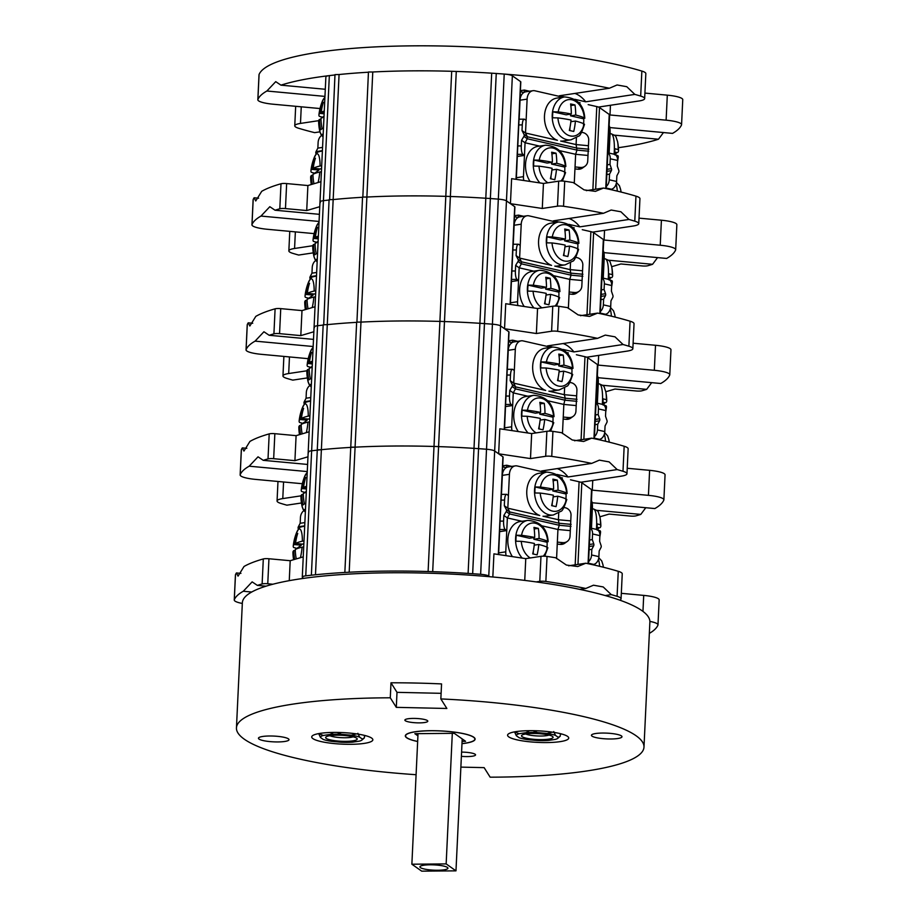 <?xml version="1.0" encoding="UTF-8"?>
<svg xmlns="http://www.w3.org/2000/svg" width="917" height="917" viewBox="0 0 917 917"><rect width="100%" height="100%" fill="white"/><g stroke="black" fill="none" stroke-linecap="round" stroke-linejoin="round"><path stroke-width="1.38" d="M417.659 741.509A34.938 6.602 2.7 0 1 406.678 737.784A34.938 6.602 -177.3 0 1 405.325 735.847A34.938 6.602 -177.3 0 1 435.518 730.734A34.938 6.602 -177.3 0 1 473.757 737.199A34.938 6.602 2.7 0 1 475.109 739.136A34.938 6.602 2.7 0 1 461.985 743.653M440.848 698.926L441.558 683.922A203.987 38.548 -177.3 0 0 390.986 682.798L390.287 697.803L396.304 707.351L446.866 708.474L440.848 698.926A203.987 38.548 -177.3 0 1 636.089 735.755A203.987 38.548 2.7 0 1 643.986 747.103A203.987 38.548 2.7 0 1 490.148 777.18L484.13 767.632L460.873 767.116M416.089 774.716A203.987 38.548 2.7 0 1 244.346 739.228A203.987 38.548 -177.3 0 1 236.448 727.88A203.987 38.548 -177.3 0 1 390.287 697.803M567.531 736.362A30.593 5.777 -177.3 0 0 536.984 730.792A30.593 5.777 -177.3 0 0 508.213 734.093A30.593 5.777 -177.3 0 0 508.775 736.89A30.593 5.777 -177.3 0 0 545.179 742.575A30.593 5.777 -177.3 0 0 568.196 736.924A30.593 5.777 -177.3 0 0 567.531 736.362M312.903 738.621A30.593 5.777 2.7 0 1 312.342 735.835A30.593 5.777 2.7 0 1 341.113 732.523A30.593 5.777 2.7 0 1 371.66 738.093A30.593 5.777 2.7 0 1 372.325 738.666A30.593 5.777 2.7 0 1 349.308 744.317A30.593 5.777 2.7 0 1 312.903 738.621M288.408 738.838A15.302 2.889 -177.3 0 0 271.661 736.007A15.302 2.889 -177.3 0 0 258.445 738.242A15.302 2.889 -177.3 0 0 259.03 739.091A15.302 2.889 -177.3 0 0 275.788 741.922A15.302 2.889 -177.3 0 0 289.004 739.687A15.302 2.889 -177.3 0 0 288.408 738.838M621.405 735.893A15.302 2.889 -177.3 0 0 604.647 733.061A15.302 2.889 -177.3 0 0 591.431 735.296A15.302 2.889 -177.3 0 0 592.027 736.145A15.302 2.889 -177.3 0 0 608.773 738.976A15.302 2.889 -177.3 0 0 621.99 736.741A15.302 2.889 -177.3 0 0 621.405 735.893M427.356 720.544A11.474 2.166 -177.3 0 0 414.793 718.424A11.474 2.166 -177.3 0 0 404.878 720.097A11.474 2.166 -177.3 0 0 405.325 720.739A11.474 2.166 -177.3 0 0 417.888 722.86A11.474 2.166 -177.3 0 0 427.803 721.175A11.474 2.166 -177.3 0 0 427.356 720.544M461.377 756.33A11.474 2.166 -177.3 0 0 475.556 754.886A11.474 2.166 -177.3 0 0 475.109 754.244A11.474 2.166 -177.3 0 0 461.583 752.112M561.536 733.955A24.988 4.723 2.7 0 1 560.333 734.379M364.462 736.11A24.988 4.723 -177.3 0 0 365.654 735.686M390.986 682.798L397.004 692.346L441.111 693.321M396.304 707.351L397.004 692.346M643.986 747.103L649.878 622.047A203.987 38.548 2.7 0 0 641.992 610.699A203.987 38.548 -177.3 0 0 418.645 572.942A203.987 38.548 -177.3 0 0 242.352 602.824L236.448 727.88M320.457 737.474L318.715 733.657L323.288 735.457A21.011 3.966 -177.3 0 0 320.457 737.474L323.22 739.423A21.011 3.966 2.7 0 0 331.645 741.349L341.353 742.254A21.011 3.966 2.7 0 0 352.609 742.151L359.556 741.108A21.011 3.966 -177.3 0 0 361.974 740.008A21.011 3.966 -177.3 0 0 362.387 739.079L364.37 737.898L364.496 735.388M323.288 735.457L330.235 734.414A21.011 3.966 2.7 0 1 341.502 734.311L351.211 735.205A21.011 3.966 2.7 0 1 359.636 737.13L362.387 739.079M356.747 739.698A15.807 2.992 -177.3 0 0 356.942 738.437A15.807 2.992 -177.3 0 0 341.892 735.308A15.807 2.992 -177.3 0 0 326.097 736.855A15.807 2.992 -177.3 0 0 325.959 736.97A15.807 2.992 -177.3 0 0 337.926 741.039A15.807 2.992 -177.3 0 0 356.747 739.698M341.055 735.274A10.706 2.029 -177.3 0 0 342.075 735.319M357.882 733.313L359.636 737.13M361.974 740.008L364.37 737.898M351.211 735.205L356.426 733.875M330.235 734.414L333.501 732.419M337.181 732.419L341.502 734.311M329.891 735.709A12.746 2.407 -177.3 0 0 341.456 737.681A12.746 2.407 -177.3 0 0 353.148 736.809M516.328 735.743L514.586 731.926L519.16 733.726A21.011 3.966 -177.3 0 0 516.328 735.743L519.091 737.692A21.011 3.966 2.7 0 0 527.516 739.618L537.224 740.512A21.011 3.966 2.7 0 0 548.481 740.42L555.438 739.366A21.011 3.966 -177.3 0 0 557.857 738.277A21.011 3.966 -177.3 0 0 558.27 737.348L560.253 736.156L560.367 733.657M519.16 733.726L526.117 732.672A21.011 3.966 2.7 0 1 537.373 732.58L547.082 733.474A21.011 3.966 2.7 0 1 555.507 735.4L558.27 737.348M552.619 737.967A15.807 2.992 -177.3 0 0 552.825 736.706A15.807 2.992 -177.3 0 0 537.775 733.577A15.807 2.992 -177.3 0 0 521.979 735.125A15.807 2.992 -177.3 0 0 521.83 735.239A15.807 2.992 -177.3 0 0 533.797 739.308A15.807 2.992 -177.3 0 0 552.619 737.967M536.926 733.543A10.706 2.029 -177.3 0 0 537.947 733.589M553.765 731.583L555.507 735.4M557.857 738.277L560.253 736.156M547.082 733.474L552.298 732.133M526.117 732.672L529.373 730.677M533.052 730.689L537.373 732.58M525.762 733.978A12.746 2.407 -177.3 0 0 537.328 735.95A12.746 2.407 -177.3 0 0 549.019 735.079M405.612 735.067L405.578 735.858A34.674 6.557 -177.3 0 1 435.552 730.78A34.674 6.557 -177.3 0 1 473.516 737.199A34.674 6.557 2.7 0 1 474.857 739.125A34.674 6.557 2.7 0 1 461.985 743.584M417.659 741.44A34.674 6.557 2.7 0 1 406.919 737.784A34.674 6.557 -177.3 0 1 405.578 735.858M417.923 735.847L414.851 733.68L454.27 733.325L465.584 741.303L462.088 741.337M452.31 733.348L446.155 863.906L411.871 864.215L421.705 871.15L455.978 870.852L446.155 863.906M418.026 733.646L411.871 864.215M462.202 738.919L455.978 870.852M420.456 867.642A14.03 2.648 -177.3 0 0 435.816 870.244A14.03 2.648 -177.3 0 0 447.932 868.193A14.03 2.648 -177.3 0 0 447.393 867.413A14.03 2.648 -177.3 0 0 432.033 864.811A14.03 2.648 -177.3 0 0 419.917 866.863A14.03 2.648 -177.3 0 0 420.456 867.642M251.705 592.027L243.292 591.247A212.664 40.188 -177.3 0 0 234.305 599.718A20.403 3.851 -177.3 0 0 234.248 599.97A20.403 3.851 -177.3 0 0 242.317 603.455M265.999 586.192L257.356 585.39A212.664 40.188 -177.3 0 1 262.124 583.957L263.305 558.946A5.101 0.963 2.7 0 1 268.945 558.751L290.196 560.711L289.256 580.667M272.888 584.232L267.764 583.762A5.101 0.963 -177.3 0 0 262.124 583.957M468.106 573.412L491.695 73.177L496.246 73.486A212.664 40.188 -177.3 0 1 504.224 74.071A10.202 1.926 2.7 0 1 512.362 75.813L506.459 200.869A10.202 1.926 -177.3 0 0 498.321 199.127A10.202 1.926 2.7 0 1 506.459 200.869L500.567 325.925A10.202 1.926 -177.3 0 0 492.429 324.182A10.202 1.926 2.7 0 1 500.567 325.925L494.664 450.992A10.202 1.926 -177.3 0 0 486.526 449.25A10.202 1.926 2.7 0 1 494.664 450.992L488.772 576.048A10.202 1.926 -177.3 0 0 480.634 574.306A212.664 40.188 -177.3 0 0 472.656 573.721L468.106 573.412A212.664 40.188 -177.3 0 0 432.686 571.669L428.113 571.52A212.664 40.188 -177.3 0 0 349.182 572.219L345.124 572.449A212.664 40.188 -177.3 0 0 315.482 574.764L311.895 575.142A212.664 40.188 -177.3 0 0 305.751 575.853A10.202 1.926 -177.3 0 0 302.289 577.125A10.202 1.926 -177.3 0 0 302.69 577.687L303.63 578.363M488.772 576.048L489.712 576.713M536.136 581.905L539.804 581.355A5.101 0.963 -177.3 0 1 545.856 581.447A212.664 40.188 -177.3 0 1 585.791 588.473L593.482 585.206L603.203 586.937L611.261 594.629L605.197 595.546M579.762 589.379L585.791 588.473M619.72 600.119A20.403 3.851 -177.3 0 0 621.061 598.835A20.403 3.851 -177.3 0 0 617.084 596.325A212.664 40.188 -177.3 0 0 611.261 594.629M649.351 633.383A212.664 40.188 -177.3 0 0 657.925 625.153A20.403 3.851 -177.3 0 0 657.982 624.89A20.403 3.851 -177.3 0 0 649.878 621.405M303.252 556.848L290.196 560.711M263.305 558.946A212.664 40.188 -177.3 0 0 244.014 566.488L238.053 576.14L236.426 572.953A212.664 40.188 -177.3 0 0 235.486 574.707L234.305 599.718M240.93 573.366L236.426 572.953M234.248 599.97L235.428 574.959A20.403 3.851 2.7 0 1 235.486 574.707M621.325 593.322L643.711 595.397A20.403 3.851 2.7 0 1 659.163 599.878L657.982 624.89M617.084 596.325L618.264 571.314A20.403 3.851 2.7 0 1 622.242 573.824L621.061 598.835M618.264 571.314A212.664 40.188 -177.3 0 0 585.814 563.221L577.733 566.534L566.374 565.044L555.713 557.754A212.664 40.188 -177.3 0 0 547.036 556.436L545.856 581.447M568.586 565.812L585.814 563.221M492.83 576.988L493.931 553.845L525.762 558.636L540.973 556.344A5.101 0.963 2.7 0 1 547.036 556.436M504.224 74.071L486.526 449.25A212.664 40.188 -177.3 0 0 478.571 448.665L484.451 323.609A212.664 40.188 -177.3 0 1 492.429 324.182A212.664 40.188 -177.3 0 0 484.463 323.609L478.559 448.562M349.182 572.219L355.085 447.164A212.664 40.188 -177.3 0 1 434.005 446.464L428.113 571.486L434.005 446.43L438.59 446.613A212.664 40.188 -177.3 0 1 473.997 448.356L478.571 448.619L472.656 573.629M434.005 446.464A212.664 40.188 -177.3 0 0 355.085 447.164L351.028 447.381M315.482 574.764L321.374 449.708A212.664 40.188 -177.3 0 1 350.741 447.404A212.664 40.188 -177.3 0 0 321.374 449.708L317.786 450.087M305.751 575.853L311.642 450.797A212.664 40.188 -177.3 0 1 317.271 450.144A212.664 40.188 -177.3 0 0 311.642 450.797A10.202 1.926 -177.3 0 0 308.192 452.07A10.202 1.926 2.7 0 1 311.642 450.797L317.546 325.73A10.202 1.926 -177.3 0 0 314.084 327.014A10.202 1.926 2.7 0 1 317.546 325.73L323.437 200.674A10.202 1.926 -177.3 0 0 319.987 201.946A10.202 1.926 2.7 0 1 323.437 200.674L329.341 75.618A212.664 40.188 -177.3 0 1 334.957 74.965A212.664 40.188 2.7 0 0 280.946 85.155L325.294 89.27M592.118 502.745L654.841 508.557A212.664 40.188 -177.3 0 0 663.816 500.086A20.403 3.851 -177.3 0 0 663.885 499.834A20.403 3.851 -177.3 0 0 648.434 495.352L592.29 490.148L581.057 482.216L621.245 476.164A20.403 3.851 -177.3 0 0 626.964 473.78A20.403 3.851 -177.3 0 0 622.987 471.269L624.168 446.258A212.664 40.188 -177.3 0 0 591.706 438.154L583.636 441.478L572.277 439.988L561.605 432.698A212.664 40.188 -177.3 0 0 552.928 431.38A5.101 0.963 2.7 0 0 546.876 431.277L531.665 433.569L499.822 428.789L498.642 453.8L494.664 450.992L502.917 456.815A5.101 0.963 2.7 0 1 503.112 457.09L498.516 554.533M432.686 571.669L456.276 71.434A212.664 40.188 2.7 0 1 491.695 73.177A212.664 40.188 -177.3 0 0 456.276 71.434L451.703 71.297A212.664 40.188 -177.3 0 0 372.772 71.996L368.451 71.984L362.823 197.27M243.292 591.247L252.141 581.871L257.356 585.39M525.762 558.636L524.742 580.404M562.442 477.963L560.665 477.562M575.177 564.815L579.097 481.769A10.202 1.926 2.7 0 1 581.814 482.743L591.545 489.621A10.202 1.926 2.7 0 1 591.935 490.182L588.462 563.772M579.097 481.769L570.477 479.797M502.654 466.845L506.218 467.659M511.812 466.409L506.711 465.24L506.608 467.441M506.711 465.24L502.699 465.847M509.428 474.307L502.344 475.373A10.202 7.267 -98.6 0 1 508.156 466.959L515.239 465.893A10.202 7.267 81.4 0 0 509.428 474.307L507.823 508.201L539.735 515.492A21.676 15.44 81.4 0 1 526.782 491.157A21.676 15.44 -98.6 0 1 539.127 473.287L546.887 472.117A21.676 15.44 81.4 0 0 534.542 489.987A21.676 15.44 81.4 0 0 553.341 514.976L545.592 516.145A21.676 15.44 81.4 0 1 542.99 516.225L558.407 519.756L558.728 512.947M502.344 475.373L501.45 494.378M498.71 554.567A10.202 7.267 -98.6 0 1 498.688 552.905L499.605 531.619M545.225 472.37L517.222 465.974A10.202 7.267 81.4 0 0 515.239 465.893M499.696 531.642L506.769 530.576L507.365 517.933L509.565 513.933L506.23 511.571L503.857 515.457L503.593 521.097A7.141 1.994 89.5 0 0 505.233 529.487L506.769 530.576L505.771 551.839A10.202 7.267 81.4 0 0 506.115 555.679M556.573 558.613L557.937 529.487L541.672 525.773M521.968 521.269L507.365 517.933L503.857 515.457M567.268 541.431L564.803 543.196A7.141 6.82 -125.5 0 1 560.321 544.389L562.786 542.635A7.141 6.82 54.5 0 0 570.03 536.273L571.027 515.262A7.141 6.82 54.5 0 0 564.436 507.617L563.909 507.56M557.249 544.102L560.321 544.389M508.419 495.558L506.883 494.469A7.141 1.994 89.5 0 0 506.482 494.332A7.141 1.994 89.5 0 0 504.579 500.086L504.316 505.726L507.823 508.201L509.669 511.927L506.322 509.577L504.316 505.726M506.23 511.571A2.04 1.926 -54.8 0 0 506.322 509.577M570.305 530.634L557.937 529.487L559.267 525.281L558.407 519.756L570.764 520.89M562.786 542.635L557.341 542.13M571.027 526.369L559.267 525.281L509.565 513.933L509.669 511.927L559.359 523.275L571.131 524.375M591.442 500.728A10.202 2.338 95.3 0 1 592.382 508.706L591.454 528.261M589.585 539.998L592.302 539.597L592.565 533.958A7.141 4.826 -77.1 0 0 590.147 528.123M589.127 549.741L591.832 549.329L593.654 545.833A2.04 1.456 81.4 0 0 593.746 543.838L592.302 539.597M588.565 561.617A7.141 4.826 -77.1 0 0 591.568 554.968L591.832 549.329M590.158 527.963L596.531 529.418A7.141 4.826 102.9 0 1 599.89 535.631L599.626 541.271L601.082 545.512A2.04 1.456 81.4 0 1 600.99 547.506L599.168 551.002L598.904 556.642A7.141 4.826 102.9 0 1 593.62 564.391L592.244 564.597M303.894 510.654A7.141 4.826 -77.1 0 0 300.432 517.658L300.168 523.286L304.868 522.587M298.392 529.201L298.254 528.788A2.04 1.456 -98.6 0 1 298.346 526.782L300.168 523.286M306.45 488.967L302.083 488.566A50.905 48.612 -125.5 0 1 304.238 478.468A49.174 9.296 2.7 0 1 305.716 477.402A50.905 48.612 54.5 0 0 303.561 487.512A50.905 9.617 -177.3 0 1 306.576 486.228M302.083 488.566A50.905 9.617 -177.3 0 0 301.235 490.091A50.905 9.617 -177.3 0 0 301.59 491.466L304.88 492.406L306.335 491.363M305.361 478.571L304.238 478.468M306.507 487.775L303.561 487.512M306.289 492.234A50.905 9.617 2.7 0 0 303.275 493.506A50.905 48.612 54.5 0 0 304.467 503.914A49.174 9.296 2.7 0 0 302.988 504.98A50.905 48.612 -125.5 0 1 301.796 494.561L303.298 494.71M305.51 508.901A18.42 4.218 -84.7 0 1 301.934 505.657A50.997 50.997 0 0 1 300.936 496.315A50.905 9.617 2.7 0 1 301.796 494.561M296.856 548.744A21.641 4.952 95.3 0 1 296.879 548.389L301.315 545.214L294.082 544.549A50.905 48.612 -125.5 0 1 296.248 534.451A49.174 9.296 2.7 0 1 297.727 533.396A50.905 48.612 54.5 0 0 295.561 543.494A50.905 9.617 -177.3 0 1 302.369 541.179L303.997 540.961M294.082 544.549A50.905 9.617 -177.3 0 0 293.234 546.073A50.905 9.617 -177.3 0 0 293.589 547.449L296.879 548.389M297.36 534.554L296.248 534.451M303.882 543.391L302.793 544.159L295.561 543.494M303.71 546.968L302.083 547.185A50.905 9.617 2.7 0 0 295.274 549.489A50.905 48.612 54.5 0 0 296.271 558.923M301.372 544.033L301.315 545.214M295.308 550.693L293.795 550.555A50.905 9.617 2.7 0 0 292.936 552.298A50.997 50.997 0 0 0 293.589 559.714M294.678 559.393A50.905 48.612 -125.5 0 1 293.795 550.555M553.169 496.899L557.731 496.212A50.905 34.399 102.9 0 1 556.046 506.642A49.174 9.296 2.7 0 0 551.644 505.645A50.905 34.399 -77.1 0 0 553.341 495.203A50.905 9.617 2.7 0 0 540.228 493.071L534.955 492.979A21.641 15.417 -98.6 0 1 534.943 489.942A21.641 15.417 -98.6 0 1 535.241 486.973L548.435 489.987L553.616 489.208A50.905 34.399 -77.1 0 0 552.894 479.132A49.174 9.296 2.7 0 1 557.295 480.13A50.905 34.399 102.9 0 1 558.017 490.205A50.905 9.617 -177.3 0 1 566.603 493.025L566.041 493.999A21.641 15.417 -98.6 0 1 566.053 497.037A21.641 15.417 -98.6 0 1 565.904 498.848M553.616 489.208A50.905 9.617 -177.3 0 0 540.503 487.065L535.241 486.973M557.295 480.13L553.111 480.691M552.917 489.311L552.836 490.985L558.017 490.205M553.318 480.737L553.26 481.964M552.286 502.665L552.137 505.748M540.503 487.065A18.42 13.125 81.4 0 1 554.269 474.983A18.42 13.125 81.4 0 1 566.603 493.025L566.041 493.999L552.836 490.985M565.755 500.006L566.328 499.031A50.905 9.617 2.7 0 0 557.731 496.212M534.221 545.157L538.783 544.469A50.905 34.399 102.9 0 1 537.098 554.911A49.174 9.296 2.7 0 0 532.708 553.902A50.905 34.399 -77.1 0 0 534.393 543.472A50.905 9.617 2.7 0 0 521.28 541.328L516.007 541.236A21.641 15.417 -98.6 0 1 515.996 538.199A21.641 15.417 -98.6 0 1 516.294 535.23L529.499 538.245L534.68 537.465A50.905 34.399 -77.1 0 0 533.958 527.39A49.174 9.296 2.7 0 1 538.348 528.398A50.905 34.399 102.9 0 1 539.07 538.462A50.905 9.617 -177.3 0 1 547.667 541.282L547.094 542.256A21.641 15.417 -98.6 0 1 547.105 545.294A21.641 15.417 -98.6 0 1 546.968 547.105M534.68 537.465A50.905 9.617 -177.3 0 0 521.567 535.322L516.294 535.23M538.348 528.398L534.175 528.949M533.969 537.568L533.889 539.253L539.07 538.462M534.37 528.994L534.313 530.221M533.339 550.922L533.201 554.006M521.567 535.322A18.42 13.125 81.4 0 1 535.322 523.24A18.42 13.125 81.4 0 1 547.667 541.282L547.094 542.256L533.889 539.253M546.807 548.263L547.38 547.289A50.905 9.617 2.7 0 0 538.783 544.469M548.148 541.706C547.311 528.628 540.583 521.509 527.94 520.375L520.18 521.544A21.676 15.44 -98.6 0 0 507.835 539.414A21.676 15.44 81.4 0 0 512.397 556.619M598.48 527.562A50.905 48.612 -125.5 0 1 598.514 528.765A50.905 9.617 -177.3 0 1 596.933 529.51M597.07 527.435L599.993 527.711A50.905 9.617 -177.3 0 0 600.853 525.957A50.905 9.617 -177.3 0 0 600.475 524.811L597.185 523.871A21.641 4.952 -84.7 0 1 597.105 526.828A21.641 4.952 -84.7 0 1 596.933 529.545M597.001 528.628L598.514 528.765M596.91 529.866L600.199 530.805A50.905 9.617 2.7 0 1 600.555 532.181A50.997 50.997 0 0 1 599.833 536.812M596.68 510.333L640.777 514.414A212.664 40.188 -177.3 0 1 636.008 515.847A5.101 0.963 -177.3 0 1 630.357 516.053L609.106 514.082L599.89 516.81M301.418 502.986L286.872 505.175A212.664 40.188 -177.3 0 1 281.038 503.479A20.403 3.851 -177.3 0 1 277.06 500.969L277.977 481.471M300.994 495.845L282.78 498.584A20.403 3.851 -177.3 0 0 277.06 500.969M307.264 471.579L249.183 466.191A212.664 40.188 -177.3 0 0 240.208 474.662A20.403 3.851 -177.3 0 0 240.139 474.914A20.403 3.851 -177.3 0 0 255.591 479.396L302.335 483.729M307.608 464.449L263.248 460.334A212.664 40.188 -177.3 0 1 268.016 458.901L269.197 433.89A5.101 0.963 2.7 0 1 274.848 433.684L296.099 435.655L294.919 460.666L273.667 458.695A5.101 0.963 -177.3 0 0 268.016 458.901M307.963 456.804L294.919 460.666M302.289 577.125L308.192 452.07A10.202 1.926 -177.3 0 0 308.582 452.631M329.593 199.963L334.98 74.609L339.072 74.529A212.664 40.188 2.7 0 1 368.439 72.225A212.664 40.188 -177.3 0 0 339.072 74.529L333.169 199.585L329.077 199.665L333.169 199.585A212.664 40.188 -177.3 0 1 362.547 197.281A212.664 40.188 -177.3 0 0 333.169 199.585L327.277 324.652L323.185 324.733L327.277 324.652A212.664 40.188 -177.3 0 1 356.644 322.348A212.664 40.188 -177.3 0 0 327.277 324.652L321.374 449.708L317.282 449.788L311.39 574.844M445.811 196.272L451.703 71.297A212.664 40.188 2.7 0 0 372.772 71.996L366.88 197.052L362.547 197.052L366.88 197.052A212.664 40.188 -177.3 0 1 445.8 196.353A212.664 40.188 -177.3 0 0 366.88 197.052L360.977 322.108L356.656 322.108L360.977 322.108A212.664 40.188 -177.3 0 1 439.896 321.408A212.664 40.188 -177.3 0 0 360.977 322.108L355.085 447.164L350.752 447.164L344.861 572.219M439.908 321.408L434.016 446.396L438.59 446.613A212.664 40.188 -177.3 0 1 473.997 448.356L478.571 448.619A212.664 40.188 -177.3 0 1 486.526 449.25L480.634 574.306M498.642 453.8L530.485 458.58L545.695 456.288A5.101 0.963 -177.3 0 1 551.747 456.391A212.664 40.188 -177.3 0 1 591.683 463.406L599.374 460.151L609.106 461.881L617.152 469.573L568.013 476.978L557.043 474.479M546.773 472.129L541.626 470.96L591.683 463.406M622.987 471.269A212.664 40.188 -177.3 0 0 617.152 469.573M309.144 431.792L296.099 435.655M269.197 433.89A212.664 40.188 -177.3 0 0 249.917 441.432L243.945 451.072L242.329 447.897A212.664 40.188 -177.3 0 0 241.389 449.651L240.208 474.662M246.822 448.31L242.329 447.897M240.139 474.914L241.32 449.903A20.403 3.851 2.7 0 1 241.389 449.651M627.228 468.266L649.614 470.341A20.403 3.851 2.7 0 1 665.054 474.823L663.885 499.834M624.168 446.258A20.403 3.851 2.7 0 1 628.145 448.768L626.964 473.78M574.478 440.756L591.706 438.154M645.774 507.72L640.777 514.414M434.005 446.43L439.908 321.374L444.481 321.558A212.664 40.188 -177.3 0 1 479.9 323.3L484.451 323.609M323.162 325.088A212.664 40.188 -177.3 0 0 317.546 325.73A212.664 40.188 -177.3 0 1 323.162 325.088M598.01 377.689L660.744 383.501A212.664 40.188 -177.3 0 0 669.719 375.03A20.403 3.851 -177.3 0 0 669.777 374.778A20.403 3.851 -177.3 0 0 654.325 370.296L598.193 365.092L586.96 357.16L627.148 351.108A20.403 3.851 -177.3 0 0 632.856 348.712A20.403 3.851 -177.3 0 0 628.879 346.213L630.059 321.202A212.664 40.188 -177.3 0 0 597.609 313.098L589.528 316.422L578.168 314.932L567.508 307.631A212.664 40.188 -177.3 0 0 558.831 306.312A5.101 0.963 2.7 0 0 552.768 306.221L537.557 308.513L505.726 303.722L504.545 328.733L500.567 325.925L508.82 331.759A5.101 0.963 2.7 0 1 509.015 332.034L504.419 429.477M249.183 466.191L258.032 456.815L263.248 460.334M531.665 433.569L530.485 458.58M568.334 352.907L566.557 352.506M581.08 439.759L584.989 356.713A10.202 1.926 2.7 0 1 587.705 357.687L597.437 364.553A10.202 1.926 2.7 0 1 597.838 365.126L594.365 438.716M584.989 356.713L576.38 354.741M592.749 480.451L592.29 490.148M568.013 476.978A30.593 21.802 81.4 0 0 557.249 468.598M508.557 341.789L512.122 342.603M517.715 341.342L512.614 340.184L512.511 342.385M512.614 340.184L508.603 340.792M515.32 349.239L508.247 350.305A10.202 7.267 -98.6 0 1 514.059 341.903L521.131 340.826A10.202 7.267 81.4 0 0 515.32 349.239L513.726 383.146L545.638 390.424A21.676 15.44 81.4 0 1 532.685 366.101A21.676 15.44 -98.6 0 1 545.03 348.219L552.791 347.05A21.676 15.44 81.4 0 0 540.434 364.932A21.676 15.44 81.4 0 0 559.244 389.92L551.484 391.089A21.676 15.44 81.4 0 1 548.882 391.169L564.299 394.688L564.62 387.891M508.247 350.305L507.353 369.322M504.614 429.5A10.202 7.267 -98.6 0 1 504.591 427.849L505.496 406.563M551.128 347.302L523.126 340.918A10.202 7.267 81.4 0 0 521.131 340.826M505.588 406.586L512.672 405.52L513.268 392.877L515.469 388.877L512.122 386.515L509.76 390.401L509.485 396.041A7.141 1.994 89.5 0 0 511.124 404.431L512.672 405.52L511.663 426.783A10.202 7.267 81.4 0 0 512.018 430.623M562.465 433.546L563.84 404.431L547.575 400.718M527.871 396.213L513.268 392.877L509.76 390.401M573.159 416.375L570.695 418.141A7.141 6.82 -125.5 0 1 566.213 419.333L568.678 417.567A7.141 6.82 54.5 0 0 575.933 411.206L576.919 390.195A7.141 6.82 54.5 0 0 570.328 382.561L569.801 382.504M563.153 419.046L566.213 419.333M514.322 370.502L512.775 369.413A7.141 1.994 89.5 0 0 512.385 369.276A7.141 1.994 89.5 0 0 510.482 375.03L510.219 380.67L513.726 383.146L515.56 386.871L512.213 384.51L510.219 380.67M512.122 386.515A2.04 1.926 -54.8 0 0 512.213 384.51M576.197 405.578L563.84 404.431L565.262 398.219L564.299 394.688L576.655 395.835M568.678 417.567L563.244 417.063M576.931 401.314L565.159 400.225L515.469 388.877L515.56 386.871L565.262 398.219L577.022 399.308M597.334 375.672A10.202 2.338 95.3 0 1 598.274 383.638L597.357 403.205M595.488 414.942L598.193 414.541L598.457 408.902A7.141 4.826 -77.1 0 0 596.05 403.067M595.03 424.686L597.735 424.273L599.558 420.777A2.04 1.456 81.4 0 0 599.649 418.782L598.193 414.541M594.468 436.561A7.141 4.826 -77.1 0 0 597.471 429.913L597.735 424.273M596.05 402.907L602.423 404.363A7.141 4.826 102.9 0 1 605.793 410.575L605.518 416.215L606.974 420.456A2.04 1.456 81.4 0 1 606.882 422.45L605.06 425.947L604.796 431.586A7.141 4.826 102.9 0 1 599.512 439.335L598.136 439.541M309.797 385.587A7.141 4.826 -77.1 0 0 306.324 392.591L306.06 398.23L310.76 397.519M304.295 404.145L304.146 403.732A2.04 1.456 -98.6 0 1 304.249 401.726L306.06 398.23M312.342 363.911L307.974 363.499A50.905 48.612 -125.5 0 1 310.141 353.4A49.174 9.296 2.7 0 1 311.62 352.346A50.905 48.612 54.5 0 0 309.453 362.444A50.905 9.617 -177.3 0 1 312.479 361.172M307.974 363.499A50.905 9.617 -177.3 0 0 307.126 365.035A50.905 9.617 -177.3 0 0 307.482 366.399L310.771 367.35L312.238 366.307M311.253 353.503L310.141 353.4M312.399 362.719L309.453 362.444M312.193 367.167A50.905 9.617 2.7 0 0 309.167 368.451A50.905 48.612 54.5 0 0 310.37 378.859A49.174 9.296 2.7 0 0 308.891 379.913A50.905 48.612 -125.5 0 1 307.688 369.505L309.201 369.643M311.402 383.833A18.42 4.218 -84.7 0 1 307.825 380.601A50.997 50.997 0 0 1 306.828 371.259A50.905 9.617 2.7 0 1 307.688 369.505M302.748 423.688A21.641 4.952 95.3 0 1 302.782 423.333L307.218 420.158L299.974 419.493A50.905 48.612 -125.5 0 1 302.14 409.395A49.174 9.296 2.7 0 1 303.619 408.329A50.905 48.612 54.5 0 0 301.452 418.427A50.905 9.617 -177.3 0 1 308.261 416.123L309.889 415.905M299.974 419.493A50.905 9.617 -177.3 0 0 299.125 421.018A50.905 9.617 -177.3 0 0 299.492 422.393L302.782 423.333M303.263 409.498L302.14 409.395M309.774 418.324L308.697 419.103L301.452 418.427M309.614 421.912L307.974 422.118A50.905 9.617 2.7 0 0 301.177 424.433A50.905 48.612 54.5 0 0 302.163 433.856M307.275 418.966L307.218 420.158M301.2 425.637L299.699 425.488A50.905 9.617 2.7 0 0 298.839 427.242A50.997 50.997 0 0 0 299.481 434.658M300.57 434.337A50.905 48.612 -125.5 0 1 299.699 425.488M559.061 371.843L563.634 371.156A50.905 34.399 102.9 0 1 561.949 381.587A49.174 9.296 2.7 0 0 557.547 380.589A50.905 34.399 -77.1 0 0 559.232 370.147A50.905 9.617 2.7 0 0 546.119 368.015L540.858 367.912A21.641 15.417 -98.6 0 1 540.835 364.874A21.641 15.417 -98.6 0 1 541.133 361.917L554.338 364.932L559.519 364.141A50.905 34.399 -77.1 0 0 558.797 354.077A49.174 9.296 2.7 0 1 563.198 355.074A50.905 34.399 102.9 0 1 563.909 365.149A50.905 9.617 -177.3 0 1 572.506 367.969L571.933 368.943A21.641 15.417 -98.6 0 1 571.944 371.981A21.641 15.417 -98.6 0 1 571.807 373.792M559.519 364.141A50.905 9.617 -177.3 0 0 546.406 362.009L541.133 361.917M563.198 355.074L559.015 355.624M558.808 364.255L558.74 365.929L563.909 365.149M559.221 355.681L559.164 356.908M558.189 377.609L558.04 380.693M546.406 362.009A18.42 13.125 81.4 0 1 560.161 349.927A18.42 13.125 81.4 0 1 572.506 367.969L571.933 368.943L558.74 365.929M571.646 374.95L572.219 373.976A50.905 9.617 2.7 0 0 563.634 371.156M540.113 420.101L544.687 419.413A50.905 34.399 102.9 0 1 543.002 429.844A49.174 9.296 2.7 0 0 538.6 428.847A50.905 34.399 -77.1 0 0 540.285 418.404A50.905 9.617 2.7 0 0 527.183 416.272L521.911 416.169A21.641 15.417 -98.6 0 1 521.899 413.131A21.641 15.417 -98.6 0 1 522.197 410.174L535.39 413.189L540.572 412.409A50.905 34.399 -77.1 0 0 539.849 402.334A49.174 9.296 2.7 0 1 544.251 403.331A50.905 34.399 102.9 0 1 544.973 413.407A50.905 9.617 -177.3 0 1 553.559 416.226L552.985 417.201A21.641 15.417 -98.6 0 1 553.008 420.238A21.641 15.417 -98.6 0 1 552.859 422.049M540.572 412.409A50.905 9.617 -177.3 0 0 527.458 410.266L522.197 410.174M544.251 403.331L540.067 403.893M539.872 412.512L539.792 414.186L544.973 413.407M540.273 403.938L540.216 405.165M539.242 425.866L539.093 428.95M527.458 410.266A18.42 13.125 81.4 0 1 541.225 398.184A18.42 13.125 81.4 0 1 553.559 416.226L552.985 417.201L539.792 414.186M552.71 423.207L553.283 422.233A50.905 9.617 2.7 0 0 544.687 419.413M554.051 416.65C553.215 403.56 546.475 396.453 533.843 395.319L526.083 396.488A21.676 15.44 -98.6 0 0 513.738 414.358A21.676 15.44 81.4 0 0 518.288 431.563M604.383 402.506A50.905 48.612 -125.5 0 1 604.406 403.709A50.905 9.617 -177.3 0 1 602.836 404.454A21.641 4.952 -84.7 0 0 602.996 401.772A21.641 4.952 -84.7 0 0 603.088 398.803L606.378 399.755A50.905 9.617 -177.3 0 1 606.745 400.901A50.997 50.997 0 0 0 605.747 391.559A18.42 4.218 95.3 0 1 606.378 399.755M602.973 402.38L605.885 402.643A50.905 9.617 -177.3 0 0 606.745 400.901M602.893 403.56L604.406 403.709M602.801 404.81L606.091 405.75A50.905 9.617 2.7 0 1 606.458 407.125A50.997 50.997 0 0 1 605.736 411.744M602.572 385.266L646.668 389.358A212.664 40.188 -177.3 0 1 641.9 390.791A5.101 0.963 -177.3 0 1 636.26 390.986L615.009 389.026L605.793 391.754M307.321 377.919L292.764 380.119A212.664 40.188 -177.3 0 1 286.941 378.423A20.403 3.851 -177.3 0 1 282.963 375.913L283.88 356.415M306.886 370.789L288.683 373.528A20.403 3.851 -177.3 0 0 282.963 375.913M313.167 346.511L255.086 341.135A212.664 40.188 -177.3 0 0 246.1 349.595A20.403 3.851 -177.3 0 0 246.043 349.858A20.403 3.851 -177.3 0 0 261.494 354.34L308.227 358.673M313.499 339.382L269.151 335.278A212.664 40.188 -177.3 0 1 273.919 333.834L275.1 308.823A5.101 0.963 2.7 0 1 280.74 308.628L301.991 310.599L300.81 335.611L279.559 333.639A5.101 0.963 -177.3 0 0 273.919 333.834M313.866 331.748L300.81 335.611M308.192 452.07L314.084 327.014A10.202 1.926 -177.3 0 0 314.485 327.575M329.077 199.665L323.69 325.031M362.547 197.052L356.919 322.325M445.811 196.353L439.908 321.328L444.481 321.558A212.664 40.188 -177.3 0 1 479.9 323.3L484.463 323.552L490.354 198.542A212.664 40.188 -177.3 0 1 498.321 199.127A212.664 40.188 -177.3 0 0 490.366 198.542L490.354 198.542M504.545 328.733L536.376 333.524L551.598 331.232A5.101 0.963 -177.3 0 1 557.651 331.324A212.664 40.188 -177.3 0 1 597.586 338.35L605.277 335.095L614.998 336.826L623.056 344.517L573.916 351.922L562.946 349.411M552.676 347.073L547.529 345.892L597.586 338.35M628.879 346.213A212.664 40.188 -177.3 0 0 623.056 344.517M315.047 306.737L301.991 310.599M275.1 308.823A212.664 40.188 -177.3 0 0 255.809 316.376L249.848 326.016L248.232 322.83A212.664 40.188 -177.3 0 0 247.281 324.584L246.1 349.595M252.725 323.254L248.232 322.83M246.043 349.858L247.223 324.847A20.403 3.851 2.7 0 1 247.281 324.584M633.12 343.21L655.506 345.285A20.403 3.851 2.7 0 1 670.957 349.767L669.777 374.778M630.059 321.202A20.403 3.851 2.7 0 1 634.037 323.701L632.856 348.712M580.381 315.7L597.609 313.098M651.678 382.664L646.668 389.358M439.908 321.374L445.8 196.307L450.385 196.49A212.664 40.188 -177.3 0 1 485.792 198.244L490.366 198.496L496.246 73.486A212.664 40.188 2.7 0 1 609.381 88.238L617.072 84.972L626.758 86.691L634.851 94.405A212.664 40.188 2.7 0 1 640.685 96.09A20.403 3.851 -177.3 0 1 644.651 98.6A20.403 3.851 -177.3 0 1 638.943 100.985L598.755 107.037L609.988 114.969L666.12 120.173A20.403 3.851 -177.3 0 1 681.572 124.655A20.403 3.851 -177.3 0 1 681.514 124.918A212.664 40.188 2.7 0 1 672.539 133.389L609.805 127.566M329.065 200.021A212.664 40.188 -177.3 0 0 323.437 200.674A212.664 40.188 -177.3 0 1 329.065 200.021M603.913 252.633L666.636 258.445A212.664 40.188 -177.3 0 0 675.611 249.974A20.403 3.851 -177.3 0 0 675.68 249.711A20.403 3.851 -177.3 0 0 660.229 245.229L604.085 240.036L592.852 232.104L633.039 226.04A20.403 3.851 -177.3 0 0 638.759 223.656A20.403 3.851 -177.3 0 0 634.782 221.157L635.962 196.146A212.664 40.188 -177.3 0 0 603.501 188.042L595.431 191.355L584.072 189.876L573.4 182.575A212.664 40.188 -177.3 0 0 564.723 181.257A5.101 0.963 2.7 0 0 558.671 181.165L543.46 183.457L511.617 178.666L510.437 203.677L506.459 200.869L514.712 206.692A5.101 0.963 2.7 0 1 514.907 206.978L510.31 304.421M255.086 341.135L263.936 331.759L269.151 335.278M537.557 308.513L536.376 333.524M574.237 227.852L572.46 227.439M586.972 314.703L590.892 231.657A10.202 1.926 2.7 0 1 593.608 232.631L603.34 239.497A10.202 1.926 2.7 0 1 603.73 240.071L600.257 313.66M590.892 231.657L582.272 229.686M598.652 355.395L598.193 365.092M573.916 351.922A30.593 21.802 81.4 0 0 563.153 343.543M514.448 216.721L518.013 217.535M523.607 216.286L518.506 215.128L518.403 217.329M518.506 215.128L514.494 215.724M521.223 224.184L514.139 225.25A10.202 7.267 -98.6 0 1 519.95 216.836L527.034 215.77A10.202 7.267 81.4 0 0 521.223 224.184L519.618 258.09L551.53 265.368A21.676 15.44 81.4 0 1 538.577 241.045A21.676 15.44 -98.6 0 1 550.922 223.163L558.682 221.994A21.676 15.44 81.4 0 0 546.337 239.876A21.676 15.44 81.4 0 0 565.136 264.864L557.387 266.033A21.676 15.44 81.4 0 1 554.785 266.113L570.202 269.632L570.523 262.835M514.139 225.25L513.245 244.266M510.505 304.444A10.202 7.267 -98.6 0 1 510.482 302.793L511.399 281.508M557.02 222.246L529.017 215.85A10.202 7.267 81.4 0 0 527.034 215.77M511.491 281.53L518.563 280.464L519.16 267.821L521.36 263.821L518.025 261.46L515.652 265.345L515.388 270.985A7.141 1.994 89.5 0 0 517.028 279.376L518.563 280.464L517.566 301.716A10.202 7.267 81.4 0 0 517.91 305.556M568.368 308.49L569.744 279.364L553.467 275.65M533.763 271.157L519.16 267.821L515.652 265.345M579.063 291.319L576.598 293.085A7.141 6.82 -125.5 0 1 572.116 294.277L574.581 292.512A7.141 6.82 54.5 0 0 581.825 286.15L582.822 265.139A7.141 6.82 54.5 0 0 576.231 257.494L575.704 257.448M569.044 293.99L572.116 294.277M520.214 245.447L518.678 244.358A7.141 1.994 89.5 0 0 518.277 244.22A7.141 1.994 89.5 0 0 516.374 249.974L516.111 255.602L519.618 258.09L521.464 261.815L518.116 259.454L516.111 255.602M518.025 261.46A2.04 1.926 -54.8 0 0 518.116 259.454M582.1 280.51L569.744 279.364L571.062 275.169L570.202 269.632L582.559 270.779M574.581 292.512L569.148 292.007M582.834 276.258L571.062 275.169L521.36 263.821L521.464 261.815L571.153 273.163L582.925 274.252M603.237 250.616A10.202 2.338 95.3 0 1 604.177 258.583L603.248 278.149M601.38 289.887L604.097 289.474L604.36 283.846A7.141 4.826 -77.1 0 0 601.942 278.011M600.922 299.618L603.627 299.217L605.449 295.721A2.04 1.456 81.4 0 0 605.541 293.715L604.097 289.474M600.36 311.505A7.141 4.826 -77.1 0 0 603.363 304.857L603.627 299.217M601.953 277.851L608.326 279.307A7.141 4.826 102.9 0 1 611.685 285.519L611.421 291.147L612.877 295.389A2.04 1.456 81.4 0 1 612.785 297.395L610.963 300.891L610.699 306.53A7.141 4.826 102.9 0 1 605.415 314.279L604.039 314.485M315.689 260.531A7.141 4.826 -77.1 0 0 312.227 267.535L311.963 273.174L316.663 272.464M310.187 279.089L310.049 278.665A2.04 1.456 -98.6 0 1 310.141 276.67L311.963 273.174M318.245 238.856L313.878 238.443A50.905 48.612 -125.5 0 1 316.044 228.344A49.174 9.296 2.7 0 1 317.511 227.29A50.905 48.612 54.5 0 0 315.356 237.388A50.905 9.617 -177.3 0 1 318.371 236.105M313.878 238.443A50.905 9.617 -177.3 0 0 313.029 239.967A50.905 9.617 -177.3 0 0 313.385 241.343L316.674 242.283L318.13 241.24M317.156 228.448L316.044 228.344M318.302 237.663L315.356 237.388M318.084 242.111A50.905 9.617 2.7 0 0 315.07 243.395A50.905 48.612 54.5 0 0 316.262 253.803A49.174 9.296 2.7 0 0 314.783 254.857A50.905 48.612 -125.5 0 1 313.591 244.449L315.093 244.587M317.305 258.777A18.42 4.218 -84.7 0 1 313.729 255.545A50.997 50.997 0 0 1 312.731 246.203A50.905 9.617 2.7 0 1 313.591 244.449M308.651 298.633A21.641 4.952 95.3 0 1 308.674 298.266L313.11 295.102L305.877 294.426A50.905 48.612 -125.5 0 1 308.043 284.327A49.174 9.296 2.7 0 1 309.522 283.273A50.905 48.612 54.5 0 0 307.355 293.371A50.905 9.617 -177.3 0 1 314.164 291.056L315.792 290.849M305.877 294.426A50.905 9.617 -177.3 0 0 305.029 295.962A50.905 9.617 -177.3 0 0 305.384 297.326L308.674 298.266M309.155 284.43L308.043 284.327M315.677 293.268L314.588 294.048L307.355 293.371M315.505 296.856L313.878 297.062A50.905 9.617 2.7 0 0 307.069 299.378A50.905 48.612 54.5 0 0 308.066 308.8M313.167 293.91L313.11 295.102M307.103 300.57L305.59 300.432A50.905 9.617 2.7 0 0 304.731 302.186A50.997 50.997 0 0 0 305.384 309.602M306.473 309.27A50.905 48.612 -125.5 0 1 305.59 300.432M564.964 246.788L569.526 246.1A50.905 34.399 102.9 0 1 567.841 256.531A49.174 9.296 2.7 0 0 563.439 255.522A50.905 34.399 -77.1 0 0 565.136 245.091A50.905 9.617 2.7 0 0 552.023 242.948L546.75 242.856A21.641 15.417 -98.6 0 1 546.738 239.818A21.641 15.417 -98.6 0 1 547.036 236.85L560.23 239.864L565.411 239.085A50.905 34.399 -77.1 0 0 564.7 229.009A49.174 9.296 2.7 0 1 569.09 230.018A50.905 34.399 102.9 0 1 569.812 240.094A50.905 9.617 -177.3 0 1 578.398 242.913L577.836 243.888A21.641 15.417 -98.6 0 1 577.848 246.925A21.641 15.417 -98.6 0 1 577.699 248.725M565.411 239.085A50.905 9.617 -177.3 0 0 552.298 236.953L547.036 236.85M569.09 230.018L564.906 230.568M564.712 239.188L564.631 240.873L569.812 240.094M565.113 230.614L565.055 231.841M564.081 252.542L563.932 255.625M552.298 236.953A18.42 13.125 81.4 0 1 566.064 224.871A18.42 13.125 81.4 0 1 578.398 242.913L577.836 243.888L564.631 240.873M577.55 249.894L578.123 248.908A50.905 9.617 2.7 0 0 569.526 246.1M546.016 295.045L550.59 294.357A50.905 34.399 102.9 0 1 548.893 304.788A49.174 9.296 2.7 0 0 544.503 303.791A50.905 34.399 -77.1 0 0 546.188 293.348A50.905 9.617 2.7 0 0 533.075 291.216L527.802 291.113A21.641 15.417 -98.6 0 1 527.791 288.076A21.641 15.417 -98.6 0 1 528.089 285.118L541.294 288.121L546.475 287.342A50.905 34.399 -77.1 0 0 545.753 277.278A49.174 9.296 2.7 0 1 550.143 278.275A50.905 34.399 102.9 0 1 550.865 288.351A50.905 9.617 -177.3 0 1 559.462 291.17L558.889 292.145A21.641 15.417 -98.6 0 1 558.9 295.182A21.641 15.417 -98.6 0 1 558.762 296.993M546.475 287.342A50.905 9.617 -177.3 0 0 533.362 285.21L528.089 285.118M550.143 278.275L545.97 278.825M545.764 287.457L545.684 289.13L550.865 288.351M546.165 278.871L546.108 280.098M545.134 300.799L544.996 303.882M533.362 285.21A18.42 13.125 81.4 0 1 547.117 273.128A18.42 13.125 81.4 0 1 559.462 291.17L558.889 292.145L545.684 289.13M558.602 298.151L559.175 297.177A50.905 9.617 2.7 0 0 550.59 294.357M559.943 291.595C559.106 278.504 552.378 271.398 539.735 270.251L531.975 271.421A21.676 15.44 -98.6 0 0 519.63 289.302A21.676 15.44 81.4 0 0 524.192 306.507M610.275 277.45A50.905 48.612 -125.5 0 1 610.309 278.642A50.905 9.617 -177.3 0 1 608.728 279.387A21.641 4.952 -84.7 0 0 608.899 276.716A21.641 4.952 -84.7 0 0 608.98 273.747L612.269 274.687A50.905 9.617 -177.3 0 1 612.648 275.845A50.997 50.997 0 0 0 611.65 266.492A18.42 4.218 95.3 0 1 612.269 274.687M608.865 277.324L611.788 277.587A50.905 9.617 -177.3 0 0 612.648 275.845M608.796 278.504L610.309 278.642M608.705 279.754L611.994 280.694A50.905 9.617 2.7 0 1 612.35 282.069A50.997 50.997 0 0 1 611.628 286.689M608.475 260.21L652.572 264.302A212.664 40.188 -177.3 0 1 647.803 265.735A5.101 0.963 -177.3 0 1 642.152 265.93L620.901 263.958L611.685 266.698M313.213 252.863L298.667 255.052A212.664 40.188 -177.3 0 1 292.832 253.367A20.403 3.851 -177.3 0 1 288.855 250.857L289.772 231.359M312.789 245.722L294.575 248.473A20.403 3.851 -177.3 0 0 288.855 250.857M319.059 221.455L260.978 216.068A212.664 40.188 -177.3 0 0 252.003 224.539A20.403 3.851 -177.3 0 0 251.946 224.803A20.403 3.851 -177.3 0 0 267.386 229.284L314.13 233.617M319.403 214.326L275.043 210.222A212.664 40.188 -177.3 0 1 279.811 208.778L280.992 183.767A5.101 0.963 2.7 0 1 286.643 183.572L307.894 185.543L306.714 210.555L285.462 208.583A5.101 0.963 -177.3 0 0 279.811 208.778M319.758 206.692L306.714 210.555M314.084 327.014L319.987 201.946A10.202 1.926 -177.3 0 0 320.377 202.519M451.703 71.251L445.8 196.307L450.385 196.49A212.664 40.188 -177.3 0 1 485.792 198.244L490.366 198.496L496.257 73.44M510.437 203.677L542.279 208.468L557.49 206.176A5.101 0.963 -177.3 0 1 563.542 206.268A212.664 40.188 -177.3 0 1 603.478 213.294L611.169 210.027L620.901 211.77L628.947 219.461L579.808 226.866L568.838 224.356M558.568 222.017L553.421 220.837L603.478 213.294M634.782 221.157A212.664 40.188 -177.3 0 0 628.947 219.461M320.939 181.681L307.894 185.543M280.992 183.767A212.664 40.188 -177.3 0 0 261.712 191.321L255.74 200.961L254.124 197.774A212.664 40.188 -177.3 0 0 253.184 199.528L252.003 224.539M258.617 198.187L254.124 197.774M251.946 224.803L253.115 199.791A20.403 3.851 2.7 0 1 253.184 199.528M639.023 218.143L661.409 220.218A20.403 3.851 2.7 0 1 676.861 224.699L675.68 249.711M635.962 196.146A20.403 3.851 2.7 0 1 639.94 198.645L638.759 223.656M586.272 190.633L603.501 188.042M657.569 257.597L652.572 264.302M319.987 201.946L325.879 76.89A10.202 1.926 2.7 0 1 329.341 75.618M512.362 75.813L520.615 81.636A5.101 0.963 2.7 0 1 520.81 81.922L516.214 179.354M260.978 216.068L269.827 206.703L275.043 210.222M543.46 183.457L542.279 208.468M580.129 102.796L578.352 102.383M592.875 189.647L596.784 106.59A10.202 1.926 2.7 0 1 599.5 107.576L609.232 114.442A10.202 1.926 2.7 0 1 609.633 115.003L606.16 188.604M596.784 106.59L588.175 104.63M604.544 230.339L604.085 240.036M579.808 226.866A30.593 21.802 81.4 0 0 569.044 218.487M520.352 91.666L523.916 92.479M529.51 91.23L524.409 90.061L524.306 92.273M524.409 90.061L520.398 90.668M527.115 99.128L520.042 100.194A10.202 7.267 -98.6 0 1 525.854 91.78L532.926 90.714A10.202 7.267 81.4 0 0 527.115 99.128L525.521 133.022L557.433 140.312A21.676 15.44 81.4 0 1 544.48 115.978A21.676 15.44 -98.6 0 1 556.825 98.108L564.585 96.938A21.676 15.44 81.4 0 0 552.229 114.808A21.676 15.44 81.4 0 0 571.039 139.808L563.279 140.977A21.676 15.44 81.4 0 1 560.677 141.058L576.094 144.577L576.415 137.779M520.042 100.194L519.148 119.21M516.409 179.388A10.202 7.267 -98.6 0 1 516.386 177.726L517.291 156.452M562.923 97.191L534.92 90.794A10.202 7.267 81.4 0 0 532.926 90.714M517.383 156.475L524.467 155.409L525.063 142.765L527.264 138.754L523.916 136.392L521.555 140.29L521.28 145.918A7.141 1.994 89.5 0 0 522.919 154.308L524.467 155.409L523.458 176.66A10.202 7.267 81.4 0 0 523.813 180.5M574.26 183.434L575.635 154.308L559.37 150.594M539.666 146.101L525.063 142.765L521.555 140.29M584.954 166.264L582.49 168.017A7.141 6.82 -125.5 0 1 578.008 169.221L580.472 167.456A7.141 6.82 54.5 0 0 587.728 161.094L588.714 140.083A7.141 6.82 54.5 0 0 582.123 132.438L581.596 132.392M574.948 168.934L578.008 169.221M526.117 120.391L524.57 119.302A7.141 1.994 89.5 0 0 524.18 119.164A7.141 1.994 89.5 0 0 522.277 124.907L522.014 130.546L525.521 133.022L527.355 136.759L524.008 134.398L522.014 130.546M523.916 136.392A2.04 1.926 -54.8 0 0 524.008 134.398M587.992 155.454L575.635 154.308L576.965 150.101L576.094 144.577L588.45 145.723M580.472 167.456L575.039 166.951M588.725 151.19L576.965 150.101L527.264 138.754L527.355 136.759L577.057 148.107L588.817 149.196M609.129 125.56A10.202 2.338 95.3 0 1 610.069 133.527L609.152 153.082M607.283 164.831L609.988 164.418L610.252 158.779A7.141 4.826 -77.1 0 0 607.845 152.944M606.825 174.562L609.53 174.161L611.352 170.665A2.04 1.456 81.4 0 0 611.444 168.659L609.988 164.418M606.263 186.449A7.141 4.826 -77.1 0 0 609.266 179.789L609.53 174.161M607.845 152.784L614.218 154.239A7.141 4.826 102.9 0 1 617.588 160.452L617.313 166.092L618.769 170.333A2.04 1.456 81.4 0 1 618.677 172.339L616.854 175.835L616.591 181.463A7.141 4.826 102.9 0 1 611.307 189.211L609.931 189.429M321.592 135.475A7.141 4.826 -77.1 0 0 318.119 142.479L317.855 148.118L322.555 147.408M316.09 154.033L315.941 153.609A2.04 1.456 -98.6 0 1 316.044 151.614L317.855 148.118M324.137 113.788L319.769 113.387A50.905 48.612 -125.5 0 1 321.936 103.289A49.174 9.296 2.7 0 1 323.414 102.234A50.905 48.612 54.5 0 0 321.248 112.332A50.905 9.617 -177.3 0 1 324.274 111.049M319.769 113.387A50.905 9.617 -177.3 0 0 318.921 114.912A50.905 9.617 -177.3 0 0 319.276 116.287L322.566 117.227L324.033 116.184M323.048 103.392L321.936 103.289M324.194 112.608L321.248 112.332M323.988 117.055A50.905 9.617 2.7 0 0 320.961 118.339A50.905 48.612 54.5 0 0 322.165 128.747A49.174 9.296 2.7 0 0 320.686 129.801A50.905 48.612 -125.5 0 1 319.483 119.393L320.996 119.531M323.197 133.722A18.42 4.218 -84.7 0 1 319.62 130.478A50.997 50.997 0 0 1 318.623 121.136A50.905 9.617 2.7 0 1 319.483 119.393M314.542 173.577A21.641 4.952 95.3 0 1 314.577 173.21L319.013 170.046L311.769 169.37A50.905 48.612 -125.5 0 1 313.935 159.271A49.174 9.296 2.7 0 1 315.414 158.217A50.905 48.612 54.5 0 0 313.247 168.315A50.905 9.617 -177.3 0 1 320.056 166L321.684 165.794M311.769 169.37A50.905 9.617 -177.3 0 0 310.92 170.894A50.905 9.617 -177.3 0 0 311.287 172.27L314.577 173.21M315.058 159.375L313.935 159.271M321.58 168.212L320.492 168.992L313.247 168.315M321.408 171.788L319.769 172.006A50.905 9.617 2.7 0 0 312.972 174.322A50.905 48.612 54.5 0 0 313.958 183.744M319.07 168.854L319.013 170.046M312.995 175.514L311.493 175.376A50.905 9.617 2.7 0 0 310.634 177.13A50.997 50.997 0 0 0 311.276 184.535M312.365 184.214A50.905 48.612 -125.5 0 1 311.493 175.376M570.855 121.72L575.429 121.033A50.905 34.399 102.9 0 1 573.744 131.475A49.174 9.296 2.7 0 0 569.342 130.466A50.905 34.399 -77.1 0 0 571.027 120.035A50.905 9.617 2.7 0 0 557.914 117.892L552.653 117.8A21.641 15.417 -98.6 0 1 552.63 114.763A21.641 15.417 -98.6 0 1 552.928 111.794L566.133 114.808L571.314 114.029A50.905 34.399 -77.1 0 0 570.592 103.953A49.174 9.296 2.7 0 1 574.993 104.962A50.905 34.399 102.9 0 1 575.716 115.038A50.905 9.617 -177.3 0 1 584.301 117.846L583.728 118.832A21.641 15.417 -98.6 0 1 583.739 121.869A21.641 15.417 -98.6 0 1 583.602 123.669M571.314 114.029A50.905 9.617 -177.3 0 0 558.201 111.897L552.928 111.794M574.993 104.962L570.81 105.512M570.603 114.132L570.534 115.817L575.716 115.038M571.016 105.558L570.959 106.785M569.984 127.486L569.835 130.569M558.201 111.897A18.42 13.125 81.4 0 1 571.956 99.804A18.42 13.125 81.4 0 1 584.301 117.846L583.728 118.832L570.534 115.817M583.441 124.827L584.014 123.852A50.905 9.617 2.7 0 0 575.429 121.033M551.908 169.977L556.481 169.29A50.905 34.399 102.9 0 1 554.796 179.732A49.174 9.296 2.7 0 0 550.395 178.723A50.905 34.399 -77.1 0 0 552.08 168.292A50.905 9.617 2.7 0 0 538.978 166.149L533.705 166.057A21.641 15.417 -98.6 0 1 533.694 163.02A21.641 15.417 -98.6 0 1 533.992 160.051L547.185 163.066L552.366 162.286A50.905 34.399 -77.1 0 0 551.644 152.211A49.174 9.296 2.7 0 1 556.046 153.219A50.905 34.399 102.9 0 1 556.768 163.295A50.905 9.617 -177.3 0 1 565.353 166.115L564.78 167.089A21.641 15.417 -98.6 0 1 564.803 170.126A21.641 15.417 -98.6 0 1 564.654 171.926M552.366 162.286A50.905 9.617 -177.3 0 0 539.253 160.154L533.992 160.051M556.046 153.219L551.862 153.769M551.667 162.389L551.587 164.074L556.768 163.295M552.068 153.815L552.011 155.042M551.037 175.743L550.888 178.826M539.253 160.154A18.42 13.125 81.4 0 1 553.02 148.073A18.42 13.125 81.4 0 1 565.353 166.115L564.78 167.089L551.587 164.074M564.505 173.084L565.078 172.109A50.905 9.617 2.7 0 0 556.481 169.29M565.846 166.539C565.01 153.448 558.27 146.33 545.638 145.195L537.878 146.365A21.676 15.44 -98.6 0 0 525.533 164.246A21.676 15.44 81.4 0 0 530.083 181.44M616.178 152.394A50.905 48.612 -125.5 0 1 616.201 153.586A50.905 9.617 -177.3 0 1 614.631 154.331A21.641 4.952 -84.7 0 0 614.791 151.649A21.641 4.952 -84.7 0 0 614.883 148.692L618.173 149.631A50.905 9.617 -177.3 0 1 618.539 150.778A50.997 50.997 0 0 0 617.542 141.436A18.42 4.218 95.3 0 1 618.173 149.631M614.768 152.256L617.68 152.531A50.905 9.617 -177.3 0 0 618.539 150.778M614.688 153.448L616.201 153.586M614.596 154.698L617.886 155.638A50.905 9.617 2.7 0 1 618.253 157.002A50.997 50.997 0 0 1 617.531 161.633M319.941 131.853L314.634 132.644A212.664 40.188 2.7 0 1 298.736 128.3A20.403 3.851 -177.3 0 1 294.758 125.801A20.403 3.851 -177.3 0 1 300.478 123.417L318.68 120.666M320.022 108.55L273.289 104.229A20.403 3.851 -177.3 0 1 257.837 99.747A20.403 3.851 -177.3 0 1 257.895 99.483A212.664 40.188 2.7 0 1 266.881 91.012L275.73 81.647L280.946 85.155M324.962 96.4L266.881 91.012M564.471 96.95L559.324 95.781L609.381 88.238M634.851 94.405L585.711 101.81L574.741 99.3M614.367 135.154L658.463 139.235A212.664 40.188 2.7 0 1 618.402 147.694M663.472 132.541L658.463 139.235M644.915 93.087L667.301 95.162A20.403 3.851 2.7 0 1 682.752 99.644L681.572 124.655M609.988 114.969L610.447 105.283M257.837 99.747L259.018 74.736A20.403 3.851 2.7 0 1 259.075 74.472A212.664 40.188 2.7 0 1 412.318 45.85A212.664 40.188 2.7 0 1 641.854 71.079A20.403 3.851 2.7 0 1 645.832 73.589L644.651 98.6M585.711 101.81A30.593 21.802 81.4 0 0 574.948 93.431M502.917 456.815L498.309 554.498M540.973 556.344L539.804 581.355M267.764 583.762L268.945 558.751M591.545 489.621L588.049 563.691M577.962 564.402L581.814 482.743M643.711 595.397L642.955 611.41M501.083 500.12L504.579 500.086M503.593 521.097L500.097 521.131M505.771 551.839L498.688 552.905M505.233 529.487L499.696 529.533M589.379 544.492L593.746 543.838M592.565 533.958L599.89 535.631M598.904 556.642L591.568 554.968M592.382 508.706L591.075 508.58M593.62 564.391L588.496 563.221M589.287 546.498L593.654 545.833M304.708 525.831L298.346 526.782M307.195 473.012A18.42 4.218 -84.7 0 0 304.627 476.531A50.997 50.997 0 0 0 301.235 490.091M302.369 541.179A18.42 4.218 -84.7 0 0 296.638 532.513A50.997 50.997 0 0 0 293.234 546.073M300.421 557.685A18.42 4.218 -84.7 0 0 302.083 547.185M540.228 493.071A18.42 13.125 81.4 0 0 552.561 511.113A18.42 13.125 81.4 0 0 566.328 499.031M527.94 520.375A21.676 15.44 81.4 0 0 515.595 538.245A21.676 15.44 81.4 0 0 522.197 558.098M521.28 541.328A18.42 13.125 81.4 0 0 530.209 557.96M543.254 556.183A18.42 13.125 81.4 0 0 547.38 547.289M603.386 567.233A50.997 50.997 0 0 0 602.939 564.677A18.42 4.218 95.3 0 1 603.317 567.21M598.4 559.381A21.676 4.963 95.3 0 1 599.603 566.305M600.853 525.957A50.997 50.997 0 0 0 599.856 516.615A18.42 4.218 95.3 0 1 600.475 524.811M599.856 516.615C597.494 510.494 599.454 511.594 593.345 508.935A21.676 4.963 95.3 0 1 596.577 526.771A21.676 4.963 95.3 0 1 596.417 529.396M600.199 530.805A18.42 4.218 95.3 0 1 599.844 534.118M552.928 431.38L551.747 456.391M508.82 331.759L504.212 429.443M546.876 431.277L545.695 456.288M273.667 458.695L274.848 433.684M597.437 364.553L593.952 438.624M583.854 439.346L587.705 357.687M649.614 470.341L648.434 495.352M282.78 498.584L283.559 481.987M506.986 375.064L510.482 375.03M509.485 396.041L505.989 396.064M511.663 426.783L504.591 427.849M511.124 404.431L505.599 404.477M595.271 419.436L599.649 418.782M598.457 408.902L605.793 410.575M604.796 431.586L597.471 429.913M598.274 383.638L596.967 383.524M599.512 439.335L594.388 438.166M595.179 421.442L599.558 420.777M310.611 400.763L304.249 401.726M313.098 347.956A18.42 4.218 -84.7 0 0 310.531 351.463A50.997 50.997 0 0 0 307.126 365.035M308.261 416.123A18.42 4.218 -84.7 0 0 302.53 407.457A50.997 50.997 0 0 0 299.125 421.018M306.312 432.629A18.42 4.218 -84.7 0 0 307.974 422.118M546.119 368.015A18.42 13.125 81.4 0 0 558.464 386.057A18.42 13.125 81.4 0 0 572.219 373.976M533.843 395.319A21.676 15.44 81.4 0 0 521.498 413.189A21.676 15.44 81.4 0 0 528.1 433.042M527.183 416.272A18.42 13.125 81.4 0 0 536.101 432.904M549.157 431.128A18.42 13.125 81.4 0 0 553.283 422.233M609.289 442.166A50.997 50.997 0 0 0 608.842 439.621A18.42 4.218 95.3 0 1 609.22 442.154M604.292 434.326A21.676 4.963 95.3 0 1 605.507 441.237M605.747 391.559C603.386 385.438 605.358 386.538 599.237 383.879A21.676 4.963 95.3 0 1 602.48 401.715A21.676 4.963 95.3 0 1 602.32 404.34M606.091 405.75A18.42 4.218 95.3 0 1 605.736 409.051M558.831 306.312L557.651 331.324M514.712 206.692L510.104 304.387M552.768 306.221L551.598 331.232M279.559 333.639L280.74 308.628M603.34 239.497L599.844 313.568M589.757 314.279L593.608 232.631M655.506 345.285L654.325 370.296M288.683 373.528L289.463 356.931M512.878 249.997L516.374 249.974M515.388 270.985L511.892 271.008M517.566 301.716L510.482 302.793M517.028 279.376L511.491 279.421M601.174 294.38L605.541 293.715M604.36 283.846L611.685 285.519M610.699 306.53L603.363 304.857M604.177 258.583L602.87 258.468M605.415 314.279L600.291 313.11M601.082 296.374L605.449 295.721M316.503 275.708L310.141 276.67M319.001 222.9A18.42 4.218 -84.7 0 0 316.422 226.407A50.997 50.997 0 0 0 313.029 239.967M314.164 291.056A18.42 4.218 -84.7 0 0 308.433 282.39A50.997 50.997 0 0 0 305.029 295.962M312.216 307.573A18.42 4.218 -84.7 0 0 313.878 297.062M552.023 242.948A18.42 13.125 81.4 0 0 564.356 261.001A18.42 13.125 81.4 0 0 578.123 248.908M539.735 270.251A21.676 15.44 81.4 0 0 527.39 288.133A21.676 15.44 81.4 0 0 533.992 307.974M533.075 291.216A18.42 13.125 81.4 0 0 542.004 307.848M555.049 306.072A18.42 13.125 81.4 0 0 559.175 297.177M615.181 317.11A50.997 50.997 0 0 0 614.734 314.565A18.42 4.218 95.3 0 1 615.112 317.099M610.195 309.27A21.676 4.963 95.3 0 1 611.41 316.182M611.65 266.492C609.289 260.382 611.249 261.483 605.14 258.823A21.676 4.963 95.3 0 1 608.372 276.659A21.676 4.963 95.3 0 1 608.212 279.272M611.994 280.694A18.42 4.218 95.3 0 1 611.639 283.995M564.723 181.257L563.542 206.268M520.615 81.636L516.007 179.331M558.671 181.165L557.49 206.176M285.462 208.583L286.643 183.572M609.232 114.442L605.747 188.512M595.649 189.223L599.5 107.576M661.409 220.218L660.229 245.229M294.575 248.473L295.354 231.875M518.781 124.941L522.277 124.907M521.28 145.918L517.784 145.952M523.458 176.66L516.386 177.726M522.919 154.308L517.394 154.365M607.065 169.324L611.444 168.659M610.252 158.779L617.588 160.452M616.591 181.463L609.266 179.789M610.069 133.527L608.762 133.401M611.307 189.211L606.183 188.042M606.974 171.319L611.352 170.665M322.406 150.652L316.044 151.614M324.893 97.844A18.42 4.218 -84.7 0 0 322.325 101.351A50.997 50.997 0 0 0 318.921 114.912M320.056 166A18.42 4.218 -84.7 0 0 314.325 157.334A50.997 50.997 0 0 0 310.92 170.894M318.107 182.517A18.42 4.218 -84.7 0 0 319.769 172.006M557.914 117.892A18.42 13.125 81.4 0 0 570.259 135.934A18.42 13.125 81.4 0 0 584.014 123.852M545.638 145.195A21.676 15.44 81.4 0 0 533.293 163.077A21.676 15.44 81.4 0 0 539.895 182.919M538.978 166.149A18.42 13.125 81.4 0 0 547.896 182.792M560.952 181.004A18.42 13.125 81.4 0 0 565.078 172.109M621.084 192.054A50.997 50.997 0 0 0 620.637 189.498A18.42 4.218 95.3 0 1 621.015 192.031M616.086 184.202A21.676 4.963 95.3 0 1 617.301 191.126M617.542 141.436C615.181 135.315 617.152 136.427 611.031 133.756A21.676 4.963 95.3 0 1 614.275 151.603A21.676 4.963 95.3 0 1 614.115 154.216M617.886 155.638A18.42 4.218 95.3 0 1 617.531 158.939M667.301 95.162L666.12 120.173M641.854 71.079L640.685 96.09M259.075 74.472L257.895 99.483M301.257 106.819L300.478 123.417M474.891 738.334L474.857 739.125M472.668 573.675L478.571 448.619M501.358 494.378L506.482 494.332M304.627 476.531L307.241 472.221M301.934 505.657L303.149 509.428L305.361 512.144M296.638 532.513C300.077 526.931 297.945 527.653 304.444 526.163M567.096 493.449C566.259 480.359 559.519 473.252 546.887 472.117M566.809 499.49C564.253 507.376 562.259 511.331 560.826 511.331L553.341 514.976M547.862 547.758L544.709 556.218M602.939 564.677L601.724 560.917L598.79 557.731M593.345 508.935L592.371 508.843M356.656 322.108L350.752 447.164M323.185 324.733L317.282 449.788M507.25 369.322L512.385 369.276M310.531 351.463L313.133 347.153M307.825 380.601L309.052 384.361L311.253 387.077M302.53 407.457C305.98 401.875 303.848 402.597 310.347 401.096M572.999 368.393C572.162 355.303 565.422 348.196 552.791 347.05M572.712 374.434C570.145 382.32 568.15 386.263 566.717 386.275L559.244 389.92M553.765 422.691L550.613 431.162M608.842 439.621L607.627 435.85L604.693 432.664M599.237 383.879L598.274 383.787M484.463 323.552L490.366 198.496M513.153 244.266L518.277 244.22M316.422 226.407L319.036 222.097M313.729 255.545L314.944 259.305L317.156 262.021M308.433 282.39C311.872 276.808 309.74 277.542 316.239 276.04M578.891 243.337C578.054 230.247 571.314 223.129 558.682 221.994M578.604 249.378C576.048 257.264 574.053 261.207 572.621 261.219L565.136 264.864M559.657 297.635L556.504 306.095M614.734 314.565L613.519 310.794L610.584 307.608M605.14 258.823L604.165 258.732M519.045 119.21L524.18 119.164M322.325 101.351L324.927 97.042M319.62 130.478L320.847 134.249L323.048 136.965M314.325 157.334C317.775 151.752 315.643 152.474 322.142 150.984M584.794 118.282C583.957 105.191 577.217 98.073 564.585 96.938M584.507 124.322C581.94 132.208 579.945 136.152 578.512 136.163L571.039 139.808M565.56 172.579L562.408 181.039M620.637 189.498L619.422 185.738L616.488 182.552M611.031 133.756L610.069 133.664M295.675 106.303L294.758 125.801"/></g></svg>
